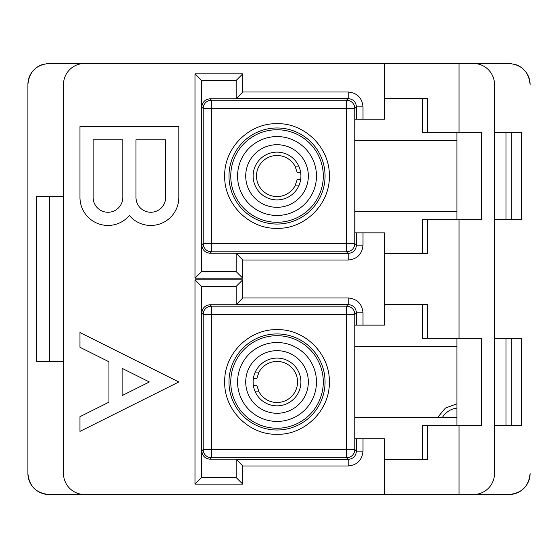 <?xml version="1.0" encoding="UTF-8"?>
<svg xmlns="http://www.w3.org/2000/svg" width="558" height="558" viewBox="0 0 558 558"><rect width="100%" height="100%" fill="white"/><g stroke="black" fill="none" stroke-linecap="round" stroke-linejoin="round"><path stroke-width="0.84" d="M300.685 179.313L297.288 179.313L295.015 185.905A20.527 20.527 0 0 1 256.492 176.014A20.527 20.527 0 0 1 295.015 166.131L297.288 172.722L295.015 166.131L298.774 166.131M300.685 172.722L297.288 172.722L300.685 172.722A23.889 23.889 0 0 1 300.915 176.021M253.13 381.972A23.889 23.889 0 0 0 277.026 405.861A23.889 23.889 0 0 0 300.915 381.972A23.889 23.889 0 0 0 277.026 358.083A23.889 23.889 0 0 0 253.13 381.972A23.889 23.889 0 0 1 253.36 378.673L256.757 378.673L259.031 372.081A20.527 20.527 0 0 1 297.554 381.972A20.527 20.527 0 0 1 259.031 391.855L256.757 385.264L259.031 391.855L255.271 391.855M253.36 385.264L256.757 385.264L253.36 385.264M442.348 417.558A19.669 19.669 0 0 1 456.946 408.086M84.579 63.479L48.992 63.479C36.193 64.742 29.162 71.773 27.9 84.572L27.9 473.428A21.092 21.092 0 0 0 48.992 494.521L509.008 494.521A21.092 21.092 0 0 0 530.1 473.428L530.1 473.428C528.838 486.213 521.807 493.244 509.008 494.507L84.579 494.507A21.092 21.092 0 0 1 63.486 473.414L63.486 84.572A21.092 21.092 0 0 1 84.579 63.479L384.448 63.479L384.448 119.175L363.007 119.175L363.007 106.836C362.121 97.838 357.183 92.893 348.178 92.007L242.751 92.007L242.751 73.865L194.993 73.865L194.993 278.17L242.751 278.17L242.751 260.021L348.178 260.021L348.178 253.43L346.56 251.811A8.237 8.237 135 0 0 354.797 243.574L354.797 108.454A8.237 8.237 45 0 0 346.56 100.217L211.44 100.217A8.237 8.237 -45 0 0 203.203 108.454L211.44 108.454L211.44 100.217L210.024 98.808L236.16 98.808L242.751 92.007M530.093 83.965A21.092 21.092 0 0 0 526.02 72.115M520.774 67.079A21.092 21.092 0 0 0 513.583 63.996M27.907 83.965A21.092 21.092 0 0 1 31.98 72.115M37.226 67.079A21.092 21.092 0 0 1 44.417 63.996M316.47 381.972A39.444 39.444 0 0 0 277.026 342.521A39.444 39.444 0 0 0 237.575 381.972A39.444 39.444 0 0 0 277.026 421.416A39.444 39.444 0 0 0 316.47 381.972M277.026 335.7A46.272 46.272 0 0 1 323.291 381.972A46.272 46.272 0 0 1 277.026 428.244A46.272 46.272 0 0 1 230.754 381.972A46.272 46.272 0 0 1 277.026 335.7M245.715 381.972A31.304 31.304 0 0 0 277.026 413.276A31.304 31.304 0 0 0 308.33 381.972A31.304 31.304 0 0 0 277.026 350.668A31.304 31.304 0 0 0 245.715 381.972M316.47 176.014A39.444 39.444 0 0 0 277.026 136.571A39.444 39.444 0 0 0 237.575 176.014A39.444 39.444 0 0 0 277.026 215.465A39.444 39.444 0 0 0 316.47 176.014M277.026 129.749A46.272 46.272 0 0 1 323.291 176.014A46.272 46.272 0 0 1 277.026 222.286A46.272 46.272 0 0 1 230.754 176.014A46.272 46.272 0 0 1 277.026 129.749M245.715 176.014A31.304 31.304 0 0 0 277.026 207.318A31.304 31.304 0 0 0 308.33 176.014A31.304 31.304 0 0 0 277.026 144.71A31.304 31.304 0 0 0 245.715 176.014M253.13 176.014A23.889 23.889 0 0 0 277.026 199.904A23.889 23.889 0 0 0 300.915 176.014A23.889 23.889 0 0 0 277.026 152.125A23.889 23.889 0 0 0 253.13 176.014M211.44 306.175A8.237 8.237 -45 0 0 203.203 314.412L211.44 314.412L211.44 306.175L210.024 304.759L236.16 304.759L242.751 297.965L242.751 279.816L194.993 279.816L194.993 484.121L242.751 484.121L242.751 465.979L348.178 465.979L348.178 459.387L346.56 457.769A8.237 8.237 135 0 0 354.797 449.532L354.797 314.412L346.56 314.426L346.56 306.175L211.44 306.175M346.56 314.412L211.44 314.412L211.44 449.532L346.56 449.532L346.56 457.769L211.44 457.769L210.024 459.185C205.058 458.655 202.31 455.914 201.787 450.941L203.203 449.532A8.237 8.237 -135 0 0 211.44 457.769L211.44 449.532L203.203 449.532L203.203 314.412L201.787 312.996C202.31 308.03 205.058 305.282 210.024 304.759M242.751 73.865L236.16 80.45L201.584 80.45L236.16 80.45L236.16 98.599L348.178 98.599L346.56 100.217L346.56 108.454L211.44 108.454L211.44 243.574L346.56 243.574L346.56 251.811L211.44 251.811L210.024 253.227C205.058 252.704 202.31 249.956 201.787 244.99L203.203 243.574A8.237 8.237 -135 0 0 211.44 251.811L211.44 243.574L203.203 243.574L203.203 108.454L201.787 107.045C202.31 102.072 205.058 99.331 210.024 98.808M165.642 197.434A14.829 14.829 0 0 1 150.813 212.263A14.829 14.829 0 0 1 135.985 197.434L135.985 139.765L165.642 139.765L165.642 197.434M122.802 197.434A14.829 14.829 0 0 1 107.973 212.263A14.829 14.829 0 0 1 93.144 197.434L93.144 139.765L122.802 139.765L122.802 197.434M149.349 381.972L122.125 395.58L122.125 368.357L149.349 381.972M277.026 434.291C249.042 435.031 224.016 409.935 224.7 381.979C223.981 354.037 249.014 328.927 277.026 329.652C304.647 328.815 330.015 353.744 329.346 381.958C330.05 410.179 304.682 435.094 277.026 434.291M201.787 312.996L201.787 286.407L236.16 286.407L236.16 304.556L348.178 304.556L346.56 306.175A8.237 8.237 45 0 1 354.797 314.412L356.416 312.794L356.416 325.126L354.916 325.126L354.909 417.558L456.946 417.558M242.751 484.121L236.16 477.536L236.16 459.387L236.16 477.536L201.584 477.536L194.993 484.121M210.024 459.185L236.16 459.185L242.751 465.979M201.787 477.536L201.787 450.941M277.026 228.334C249.042 229.08 224.016 203.977 224.7 176.028C223.981 148.079 249.014 122.969 277.026 123.695C304.647 122.858 330.015 147.786 329.346 176.007C330.05 204.221 304.682 229.143 277.026 228.334M201.787 107.045L201.787 80.45M242.751 278.17L236.16 271.579L236.16 253.444L236.16 271.579L201.584 271.579L194.993 278.17M210.024 253.227L236.16 253.227L242.751 260.021M201.787 271.579L201.787 244.99M201.787 286.407L236.16 286.407L242.751 279.816M178.825 197.434A28.012 28.012 0 0 1 129.393 215.486A28.012 28.012 0 0 1 79.968 197.434L79.968 126.589L178.825 126.589L178.825 197.434M79.968 416.659L79.968 431.397L178.825 381.972L79.968 332.54L79.968 347.278L108.943 361.765L108.943 402.172L79.968 416.659M36.633 196.611L36.633 361.375L49.348 361.375L49.348 196.611L36.633 196.611M494.514 132.351L511.288 132.351L511.288 219.678L494.514 219.678M511.288 219.678L521.367 219.678L521.367 132.351L511.288 132.351M456.946 219.678L456.946 132.351L481.324 132.351L481.324 219.678L422.343 219.678L422.343 253.458L427.47 253.458L427.47 219.678M356.416 325.126L384.448 325.126L384.448 304.529L427.47 304.529L427.47 338.308L422.343 338.308L422.343 304.529L384.448 304.529L384.448 253.458L422.343 253.458L384.448 253.458L384.448 232.86L356.416 232.86L356.416 245.192L363.007 245.192L363.007 232.86M354.909 417.558L354.916 438.811L384.448 438.811L384.448 459.408L422.343 459.408L422.343 425.635L456.946 425.635L456.946 338.308L427.47 338.308M511.288 338.308L506.015 338.308L506.015 425.635L521.367 425.635L521.367 338.308L511.288 338.308L511.288 425.635M427.47 98.578L427.47 132.351L422.343 132.351L422.343 98.578L384.448 98.578L427.47 98.578M201.584 477.536L201.584 286.407L194.993 279.816M201.584 271.579L201.584 80.45L194.993 73.865M108.943 361.765L108.943 402.172M427.47 425.635L427.47 459.408L384.448 459.408L384.448 494.507M427.47 132.351L456.946 132.351M456.946 425.635L481.324 425.635L481.324 338.308L456.946 338.308M63.486 196.611L49.348 196.611M63.486 361.375L49.348 361.375M363.007 106.836L356.416 106.836L356.416 119.175L363.007 119.175M356.416 119.175L354.93 119.175L354.909 140.428L354.93 232.86L356.416 232.86M494.514 338.308L506.015 338.308M494.514 425.635L506.015 425.635M473.421 494.507A21.092 21.092 0 0 0 494.514 473.414L494.514 84.572A21.092 21.092 0 0 0 473.421 63.479L384.448 63.479M456.946 403.783L445.403 408.086L437.521 417.558M473.421 63.479L509.008 63.479C521.807 64.742 528.838 71.773 530.1 84.572M27.9 84.572L27.9 473.414C29.162 486.213 36.193 493.244 48.992 494.507L84.579 494.507M295.015 185.905L298.774 185.905M259.031 372.081L255.271 372.081M277.026 333.935A48.037 48.037 0 0 1 325.063 381.972A48.037 48.037 0 0 1 277.026 430.009A48.037 48.037 0 0 1 228.982 381.972A48.037 48.037 0 0 1 277.026 333.935M277.026 127.977A48.037 48.037 0 0 1 325.063 176.014A48.037 48.037 0 0 1 277.026 224.051A48.037 48.037 0 0 1 228.982 176.014A48.037 48.037 0 0 1 277.026 127.977M356.416 438.811L356.416 451.15L354.797 449.532L346.56 449.532L346.56 314.426M348.178 465.979C357.183 465.093 362.121 460.148 363.007 451.15L356.416 451.15C355.927 456.151 353.179 458.892 348.178 459.387L236.16 459.387M236.16 253.43L348.178 253.43C353.179 252.941 355.927 250.193 356.416 245.192L354.797 243.574L346.56 243.574L346.56 108.454L354.797 108.454L356.416 106.836C355.927 101.835 353.179 99.094 348.178 98.599L348.178 92.007M506.015 132.351L506.015 219.678M363.007 325.126L363.007 312.794L356.416 312.794C355.927 307.793 353.179 305.045 348.178 304.556L348.178 297.965L242.751 297.965M363.007 312.794C362.121 303.789 357.183 298.851 348.178 297.965M348.178 260.021C357.183 259.142 362.121 254.197 363.007 245.192M459.025 338.308L459.025 219.678M363.007 451.15L363.007 438.811M459.025 63.479L459.025 132.351M459.025 425.635L459.025 494.507M456.946 346.379L354.909 346.379M354.909 211.608L456.946 211.608M456.946 140.428L354.909 140.428"/></g></svg>

